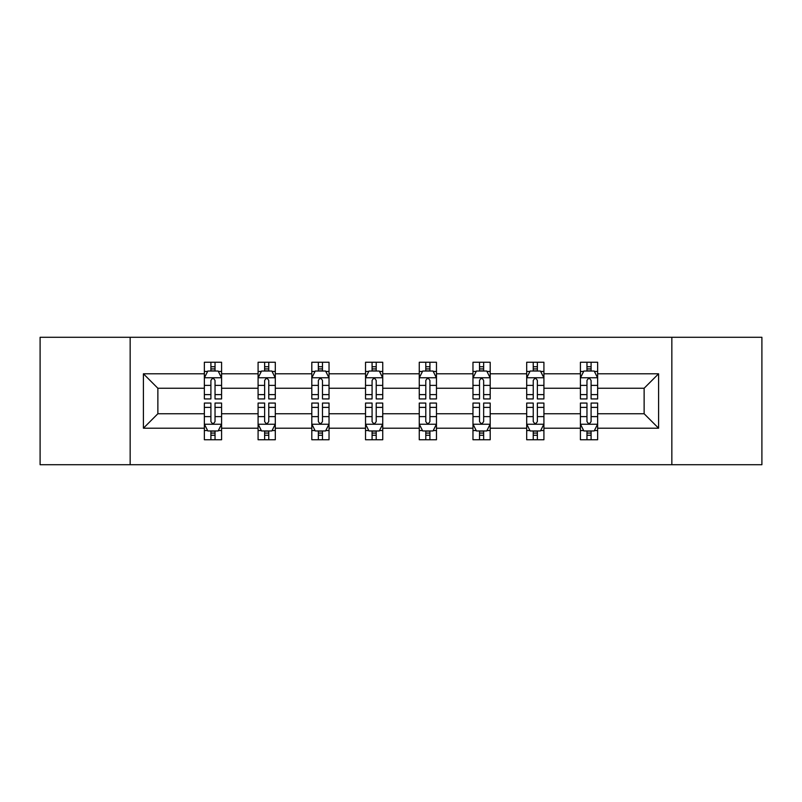 <?xml version="1.0" encoding="UTF-8"?>
<svg xmlns="http://www.w3.org/2000/svg" width="802" height="802" viewBox="0 0 802 802"><rect width="100%" height="100%" fill="white"/><g stroke="black" fill="none" stroke-linecap="round" stroke-linejoin="round"><path stroke-width="1.2" d="M671.845 464.709L761.9 464.709L761.9 337.291L671.845 337.291L671.845 464.709L130.155 464.709L130.155 337.291L40.1 337.291L40.1 464.709L130.155 464.709M597.64 428.208L597.64 413.742L644.126 413.742L658.592 428.208L597.64 428.208L597.64 439.747L591.094 439.747L591.094 430.965M671.845 337.291L130.155 337.291M580.417 428.208L543.916 428.208L543.916 413.742L580.417 413.742L580.417 439.747L597.64 439.747L597.64 430.544L594.402 430.544M543.916 428.208L543.916 439.747L537.37 439.747L537.37 430.965M526.693 428.208L490.192 428.208L490.192 413.742L526.693 413.742L526.693 439.747L543.916 439.747L543.916 430.544L540.678 430.544M490.192 428.208L490.192 439.747L483.646 439.747L483.646 430.965M472.969 428.208L436.468 428.208L436.468 413.742L472.969 413.742L472.969 439.747L490.192 439.747L490.192 430.544L486.954 430.544M436.468 428.208L436.468 439.747L429.922 439.747L429.922 430.965M419.256 428.208L382.744 428.208L382.744 413.742L419.256 413.742L419.256 439.747L436.468 439.747L436.468 430.544L433.23 430.544M382.744 428.208L382.744 439.747L376.208 439.747L376.208 430.965M365.532 428.208L329.031 428.208L329.031 413.742L365.532 413.742L365.532 439.747L382.744 439.747L382.744 430.544L379.506 430.544M329.031 428.208L329.031 439.747L322.484 439.747L322.484 430.965M311.808 428.208L275.307 428.208L275.307 413.742L311.808 413.742L311.808 439.747L329.031 439.747L329.031 430.544L325.792 430.544M275.307 428.208L275.307 439.747L268.76 439.747L268.76 430.965M258.084 428.208L221.583 428.208L221.583 413.742L258.084 413.742L258.084 439.747L275.307 439.747L275.307 430.544L272.068 430.544M221.583 428.208L221.583 439.747L215.036 439.747L215.036 430.965M204.36 428.208L143.408 428.208L143.408 373.792L204.36 373.792L204.36 388.258L157.874 388.258L157.874 413.742L204.36 413.742L204.36 439.747L221.583 439.747L221.583 430.544L218.345 430.544M207.598 371.456L204.36 371.456L204.36 362.253L204.36 373.792M204.36 362.253L221.583 362.253L221.583 373.792L258.084 373.792L258.084 362.253L275.307 362.253L275.307 373.792L311.808 373.792L311.808 362.253L329.031 362.253L329.031 373.792L365.532 373.792L365.532 362.253L382.744 362.253L382.744 373.792L419.256 373.792L419.256 362.253L436.468 362.253L436.468 373.792L472.969 373.792L472.969 362.253L490.192 362.253L490.192 373.792L526.693 373.792L526.693 362.253L543.916 362.253L543.916 373.792L580.417 373.792L580.417 362.253L597.64 362.253L597.64 373.792L658.592 373.792L658.592 428.208M580.417 373.792L580.417 388.258L543.916 388.258L543.916 373.792M526.693 373.792L526.693 388.258L490.192 388.258L490.192 373.792M472.969 373.792L472.969 388.258L436.468 388.258L436.468 373.792M419.256 373.792L419.256 388.258L382.744 388.258L382.744 373.792M365.532 373.792L365.532 388.258L329.031 388.258L329.031 373.792M311.808 373.792L311.808 388.258L275.307 388.258L275.307 373.792M258.084 373.792L258.084 388.258L221.583 388.258L221.583 373.792M143.408 373.792L157.874 388.258M644.126 413.742L644.126 388.258L597.64 388.258L597.64 373.792M586.964 370.865L591.094 370.865M533.24 370.865L537.37 370.865M479.516 370.865L483.646 370.865M425.792 370.865L429.922 370.865M372.078 370.865L376.208 370.865M318.354 370.865L322.484 370.865M264.63 370.865L268.76 370.865M210.906 370.865L215.036 370.865M210.906 431.135L215.036 431.135M264.63 431.135L268.76 431.135M318.354 431.135L322.484 431.135M372.078 431.135L376.208 431.135M425.792 431.135L429.922 431.135M479.516 431.135L483.646 431.135M533.24 431.135L537.37 431.135M586.964 431.135L591.094 431.135M157.874 413.742L143.408 428.208M658.592 373.792L644.126 388.258M215.036 366.735L210.906 366.735M204.36 394.614L204.36 398.935L210.906 398.935L210.906 394.614L204.36 394.614L204.36 388.258M221.583 388.258L221.583 398.935L215.036 398.935L215.036 380.509C213.663 377.852 212.289 377.852 210.906 380.509L210.906 394.614M218.345 371.456L221.583 371.456L221.583 362.253L215.036 362.253L221.583 362.253M221.583 377.922L218.144 371.035L207.808 371.035L204.36 377.922M210.906 371.035L210.906 362.253M215.036 362.253L215.036 371.035M210.906 435.265L215.036 435.265M221.583 407.386L221.583 403.065L215.036 403.065L215.036 407.386L221.583 407.386L221.583 413.742M204.36 413.742L204.36 403.065L210.906 403.065L210.906 421.491C212.279 424.148 213.663 424.148 215.036 421.491L215.036 407.386M207.598 430.544L204.36 430.544L204.36 439.747L210.906 439.747L210.906 430.965M204.36 424.078L207.808 430.965L218.144 430.965L221.583 424.078M268.76 366.735L264.63 366.735M261.322 371.456L258.084 371.456L258.084 362.253L264.63 362.253L258.084 362.253M258.084 394.614L258.084 398.935L264.63 398.935L264.63 394.614L258.084 394.614L258.084 388.258M275.307 388.258L275.307 398.935L268.76 398.935L268.76 380.509C267.387 377.852 266.013 377.852 264.63 380.509L264.63 394.614M272.068 371.456L275.307 371.456L275.307 362.253L268.76 362.253L275.307 362.253M275.307 377.922L271.858 371.035L261.532 371.035L258.084 377.922M264.63 371.035L264.63 362.253M268.76 362.253L268.76 371.035M322.484 366.735L318.354 366.735M315.046 371.456L311.808 371.456L311.808 362.253L318.354 362.253L311.808 362.253M311.808 394.614L311.808 398.935L318.354 398.935L318.354 394.614L311.808 394.614L311.808 388.258M329.031 388.258L329.031 398.935L322.484 398.935L322.484 380.509C321.111 377.852 319.727 377.852 318.354 380.509L318.354 394.614M325.792 371.456L329.031 371.456L329.031 362.253L322.484 362.253L329.031 362.253M329.031 377.922L325.582 371.035L315.256 371.035L311.808 377.922M318.354 371.035L318.354 362.253M322.484 362.253L322.484 371.035M264.63 435.265L268.76 435.265M275.307 407.386L275.307 403.065L268.76 403.065L268.76 407.386L275.307 407.386L275.307 413.742M258.084 413.742L258.084 403.065L264.63 403.065L264.63 421.491C266.003 424.148 267.387 424.148 268.76 421.491L268.76 407.386M261.322 430.544L258.084 430.544L258.084 439.747L264.63 439.747L264.63 430.965M258.084 424.078L261.532 430.965L271.858 430.965L275.307 424.078M318.354 435.265L322.484 435.265M329.031 407.386L329.031 403.065L322.484 403.065L322.484 407.386L329.031 407.386L329.031 413.742M311.808 413.742L311.808 403.065L318.354 403.065L318.354 421.491C319.727 424.148 321.101 424.148 322.484 421.491L322.484 407.386M315.046 430.544L311.808 430.544L311.808 439.747L318.354 439.747L318.354 430.965M311.808 424.078L315.256 430.965L325.582 430.965L329.031 424.078M376.208 366.735L372.078 366.735M368.77 371.456L365.532 371.456L365.532 362.253L372.078 362.253L365.532 362.253M365.532 394.614L365.532 398.935L372.078 398.935L372.078 394.614L365.532 394.614L365.532 388.258M382.744 388.258L382.744 398.935L376.208 398.935L376.208 380.509C374.825 377.852 373.451 377.852 372.078 380.509L372.078 394.614M379.506 371.456L382.744 371.456L382.744 362.253L376.208 362.253L382.744 362.253M382.744 377.922L379.306 371.035L368.97 371.035L365.532 377.922M372.078 371.035L372.078 362.253M376.208 362.253L376.208 371.035M372.078 435.265L376.208 435.265M382.744 407.386L382.744 403.065L376.208 403.065L376.208 407.386L382.744 407.386L382.744 413.742M365.532 413.742L365.532 403.065L372.078 403.065L372.078 421.491C373.451 424.148 374.825 424.148 376.208 421.491L376.208 407.386M368.77 430.544L365.532 430.544L365.532 439.747L372.078 439.747L372.078 430.965M365.532 424.078L368.97 430.965L379.306 430.965L382.744 424.078M429.922 366.735L425.792 366.735M422.494 371.456L419.256 371.456L419.256 362.253L425.792 362.253L419.256 362.253M419.256 394.614L419.256 398.935L425.792 398.935L425.792 394.614L419.256 394.614L419.256 388.258M436.468 388.258L436.468 398.935L429.922 398.935L429.922 380.509C428.549 377.852 427.175 377.852 425.792 380.509L425.792 394.614M433.23 371.456L436.468 371.456L436.468 362.253L429.922 362.253L436.468 362.253M436.468 377.922L433.03 371.035L422.694 371.035L419.256 377.922M425.792 371.035L425.792 362.253M429.922 362.253L429.922 371.035M425.792 435.265L429.922 435.265M436.468 407.386L436.468 403.065L429.922 403.065L429.922 407.386L436.468 407.386L436.468 413.742M419.256 413.742L419.256 403.065L425.792 403.065L425.792 421.491C427.175 424.148 428.549 424.148 429.922 421.491L429.922 407.386M422.494 430.544L419.256 430.544L419.256 439.747L425.792 439.747L425.792 430.965M419.256 424.078L422.694 430.965L433.03 430.965L436.468 424.078M483.646 366.735L479.516 366.735M476.208 371.456L472.969 371.456L472.969 362.253L479.516 362.253L472.969 362.253M472.969 394.614L472.969 398.935L479.516 398.935L479.516 394.614L472.969 394.614L472.969 388.258M490.192 388.258L490.192 398.935L483.646 398.935L483.646 380.509C482.273 377.852 480.899 377.852 479.516 380.509L479.516 394.614M486.954 371.456L490.192 371.456L490.192 362.253L483.646 362.253L490.192 362.253M490.192 377.922L486.744 371.035L476.418 371.035L472.969 377.922M479.516 371.035L479.516 362.253M483.646 362.253L483.646 371.035M479.516 435.265L483.646 435.265M490.192 407.386L490.192 403.065L483.646 403.065L483.646 407.386L490.192 407.386L490.192 413.742M472.969 413.742L472.969 403.065L479.516 403.065L479.516 421.491C480.889 424.148 482.273 424.148 483.646 421.491L483.646 407.386M476.208 430.544L472.969 430.544L472.969 439.747L479.516 439.747L479.516 430.965M472.969 424.078L476.418 430.965L486.744 430.965L490.192 424.078M537.37 366.735L533.24 366.735M529.932 371.456L526.693 371.456L526.693 362.253L533.24 362.253L526.693 362.253M526.693 394.614L526.693 398.935L533.24 398.935L533.24 394.614L526.693 394.614L526.693 388.258M543.916 388.258L543.916 398.935L537.37 398.935L537.37 380.509C535.997 377.852 534.613 377.852 533.24 380.509L533.24 394.614M540.678 371.456L543.916 371.456L543.916 362.253L537.37 362.253L543.916 362.253M543.916 377.922L540.468 371.035L530.142 371.035L526.693 377.922M533.24 371.035L533.24 362.253M537.37 362.253L537.37 371.035M533.24 435.265L537.37 435.265M543.916 407.386L543.916 403.065L537.37 403.065L537.37 407.386L543.916 407.386L543.916 413.742M526.693 413.742L526.693 403.065L533.24 403.065L533.24 421.491C534.613 424.148 535.987 424.148 537.37 421.491L537.37 407.386M529.932 430.544L526.693 430.544L526.693 439.747L533.24 439.747L533.24 430.965M526.693 424.078L530.142 430.965L540.468 430.965L543.916 424.078M591.094 366.735L586.964 366.735M583.655 371.456L580.417 371.456L580.417 362.253L586.964 362.253L580.417 362.253M580.417 394.614L580.417 398.935L586.964 398.935L586.964 394.614L580.417 394.614L580.417 388.258M597.64 388.258L597.64 398.935L591.094 398.935L591.094 380.509C589.721 377.852 588.337 377.852 586.964 380.509L586.964 394.614M594.402 371.456L597.64 371.456L597.64 362.253L591.094 362.253L597.64 362.253M597.64 377.922L594.192 371.035L583.856 371.035L580.417 377.922M586.964 371.035L586.964 362.253M591.094 362.253L591.094 371.035M586.964 435.265L591.094 435.265M597.64 407.386L597.64 403.065L591.094 403.065L591.094 407.386L597.64 407.386L597.64 413.742M580.417 413.742L580.417 403.065L586.964 403.065L586.964 421.491C588.337 424.148 589.711 424.148 591.094 421.491L591.094 407.386M583.655 430.544L580.417 430.544L580.417 439.747L586.964 439.747L586.964 430.965M580.417 424.078L583.856 430.965L594.192 430.965L597.64 424.078M221.492 377.752L204.45 377.752M221.583 394.614L215.036 394.614M210.906 385.381L204.36 385.381M221.583 385.381L215.036 385.381M215.036 368.93L210.906 368.93M204.45 424.248L221.492 424.248M204.36 407.386L210.906 407.386M215.036 416.619L221.583 416.619M204.36 416.619L210.906 416.619M210.906 433.07L215.036 433.07M275.216 377.752L258.174 377.752M275.307 394.614L268.76 394.614M264.63 385.381L258.084 385.381M275.307 385.381L268.76 385.381M268.76 368.93L264.63 368.93M328.94 377.752L311.898 377.752M329.031 394.614L322.484 394.614M318.354 385.381L311.808 385.381M329.031 385.381L322.484 385.381M322.484 368.93L318.354 368.93M258.174 424.248L275.216 424.248M258.084 407.386L264.63 407.386M268.76 416.619L275.307 416.619M258.084 416.619L264.63 416.619M264.63 433.07L268.76 433.07M311.898 424.248L328.94 424.248M311.808 407.386L318.354 407.386M322.484 416.619L329.031 416.619M311.808 416.619L318.354 416.619M318.354 433.07L322.484 433.07M382.664 377.752L365.612 377.752M382.744 394.614L376.208 394.614M372.078 385.381L365.532 385.381M382.744 385.381L376.208 385.381M376.208 368.93L372.078 368.93M365.612 424.248L382.664 424.248M365.532 407.386L372.078 407.386M376.208 416.619L382.744 416.619M365.532 416.619L372.078 416.619M372.078 433.07L376.208 433.07M436.388 377.752L419.336 377.752M436.468 394.614L429.922 394.614M425.792 385.381L419.256 385.381M436.468 385.381L429.922 385.381M429.922 368.93L425.792 368.93M419.336 424.248L436.388 424.248M419.256 407.386L425.792 407.386M429.922 416.619L436.468 416.619M419.256 416.619L425.792 416.619M425.792 433.07L429.922 433.07M490.102 377.752L473.06 377.752M490.192 394.614L483.646 394.614M479.516 385.381L472.969 385.381M490.192 385.381L483.646 385.381M483.646 368.93L479.516 368.93M473.06 424.248L490.102 424.248M472.969 407.386L479.516 407.386M483.646 416.619L490.192 416.619M472.969 416.619L479.516 416.619M479.516 433.07L483.646 433.07M543.826 377.752L526.784 377.752M543.916 394.614L537.37 394.614M533.24 385.381L526.693 385.381M543.916 385.381L537.37 385.381M537.37 368.93L533.24 368.93M526.784 424.248L543.826 424.248M526.693 407.386L533.24 407.386M537.37 416.619L543.916 416.619M526.693 416.619L533.24 416.619M533.24 433.07L537.37 433.07M597.55 377.752L580.508 377.752M597.64 394.614L591.094 394.614M586.964 385.381L580.417 385.381M597.64 385.381L591.094 385.381M591.094 368.93L586.964 368.93M580.508 424.248L597.55 424.248M580.417 407.386L586.964 407.386M591.094 416.619L597.64 416.619M580.417 416.619L586.964 416.619M586.964 433.07L591.094 433.07"/></g></svg>
